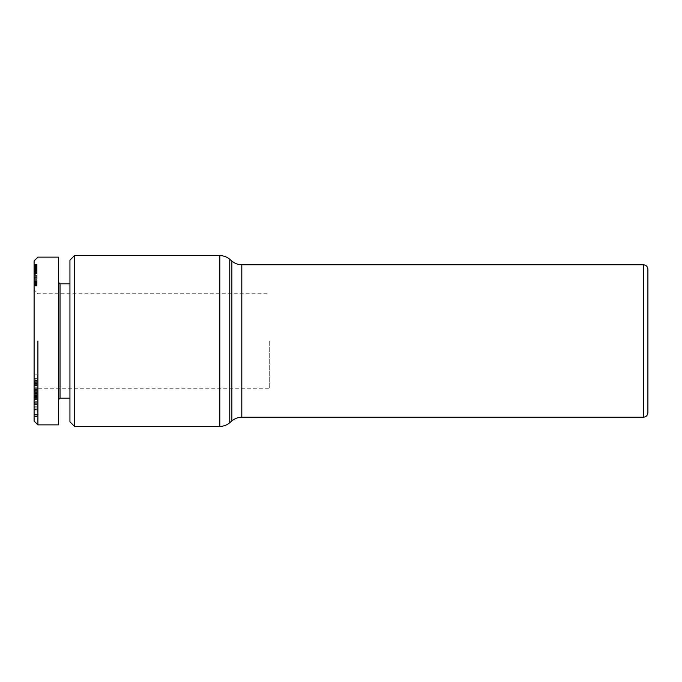 <?xml version="1.0" encoding="UTF-8"?>
<svg xmlns="http://www.w3.org/2000/svg" width="682" height="682" viewBox="0 0 682 682"><rect width="100%" height="100%" fill="white"/><g stroke="black" fill="none" stroke-linecap="round" stroke-linejoin="round"><path stroke-width="0.51" stroke-dasharray="3.41 2.56" d="M647.9 269.33L647.9 341M74.509 255.605L74.509 426.395M37.911 341L37.911 424.869L37.911 341L34.1 341L34.1 421.058M269.705 341L269.705 388.271L269.705 341M37.152 409.626L37.152 393.608L37.152 410.999L37.152 409.626L34.1 409.626L34.1 410.999L34.1 409.2L37.152 409.2M34.1 409.2L34.1 409.626M34.1 403.267L37.152 403.267M34.1 399.524L37.152 399.524M34.1 396.063L37.152 396.063M34.1 406.259L37.152 406.259M37.152 380.317L37.152 397.845L37.152 380.317M34.1 379.166L34.1 397.845L34.1 379.166L37.152 379.166M34.1 393.659L37.152 393.659M34.1 396.941L37.152 396.941M34.1 395.978L37.152 395.978M37.152 278.708L37.152 264.105L37.152 278.708M34.1 274.377L34.1 286.039L34.1 264.156L34.1 274.377L37.152 274.377M69.939 398.186L69.939 283.814L69.939 398.186M60.025 283.814L60.025 398.186M58.499 399.712L58.499 282.288L58.499 399.712M58.499 257.123L58.499 424.877M69.939 421.826L69.939 260.174M34.1 289.91L34.1 392.09L34.1 289.91L37.911 293.729L269.705 293.729M34.1 260.942L34.1 341M34.1 264.156L37.152 264.139L34.1 264.156M34.1 268.222L34.1 269.97L34.1 268.222L37.152 268.222L34.1 268.222M34.1 272.843L34.1 271.521L34.1 272.851L37.152 272.851L34.1 272.843M34.1 393.395L34.1 374.853L34.1 396.574L34.1 393.395L37.152 393.395L37.152 396.574L37.152 374.853L37.152 393.395M34.1 397.205L34.1 416.804L34.1 397.205L37.152 397.205L37.152 416.804L37.152 397.205M34.1 387.922L34.1 384.665L34.1 387.913L37.152 387.913L34.1 387.922M34.1 402.474L34.1 395.125L34.1 402.474L37.152 402.474L37.152 395.125L37.152 402.474M34.1 410.146L34.1 387.87L34.1 410.146L37.152 410.146L37.152 387.87L37.152 410.146M34.1 282.519L37.152 282.519M34.1 273.559L37.152 273.559M34.1 272.263L37.152 272.263L34.1 272.237M34.1 271.854L37.152 271.854M34.1 271.607L37.152 271.607M34.1 271.521L37.152 271.521L34.1 271.538M34.1 271.692L37.152 271.692M34.1 272.033L37.152 272.033M34.1 273.627L37.152 273.627M34.1 273.414L37.152 273.414M34.1 271.93L37.152 271.93M34.1 270.728L37.152 270.728M34.1 269.808L37.152 269.808M34.1 269.16L37.152 269.16M34.1 268.546L37.152 268.546M34.1 267.932L37.152 267.932M34.1 267.728L37.152 267.728M34.1 267.753L37.152 267.753M34.1 268.793L37.152 268.793M34.1 269.97L37.152 269.97M34.1 269.237L37.152 269.237M34.1 267.242L37.152 267.242M34.1 266.406L37.152 266.406M34.1 265.835L37.152 265.835M34.1 265.196L37.152 265.196M34.1 264.676L37.152 264.676M34.1 264.488L37.152 264.488M34.1 264.266L37.152 264.266M34.1 264.105L37.152 264.105M34.1 264.301L37.152 264.301M34.1 264.565L37.152 264.565M34.1 264.94L37.152 264.94M34.1 265.443L37.152 265.443M34.1 266.04L37.152 266.04M34.1 266.756L37.152 266.756M34.1 266.918L37.152 266.918M34.1 267.634L37.152 267.634M34.1 268.444L37.152 268.444M34.1 269.339L37.152 269.339M34.1 270.336L37.152 270.336M34.1 271.402L37.152 271.402M34.1 272.578L37.152 272.578M34.1 273.832L37.152 273.832M34.1 275.17L34.1 282.357L34.1 275.17L37.152 275.178L37.152 282.357L37.152 275.17L34.1 275.17L37.152 275.17M34.1 276.295L37.152 276.295M34.1 277.514L37.152 277.514M34.1 278.64L37.152 278.64M34.1 279.68L37.152 279.68M34.1 280.634L37.152 280.634M34.1 281.478L37.152 281.478M34.1 281.819L37.152 281.819M34.1 282.817L37.152 282.817M34.1 283.661L37.152 283.661M34.1 284.385L37.152 284.385M34.1 284.957L37.152 284.957M34.1 285.289L37.152 285.289M34.1 285.613L37.152 285.613M34.1 285.86L37.152 285.86M34.1 285.997L37.152 285.997M34.1 286.039L37.152 286.039L34.1 286.039M34.1 285.98L37.152 285.98M34.1 285.801L37.152 285.801M34.1 285.528L37.152 285.528M34.1 285.144L37.152 285.144M34.1 284.863L37.152 284.863M34.1 284.224L37.152 284.224M34.1 283.448L37.152 283.448M34.1 275.375L37.152 275.375L34.1 275.375M34.1 275.963L37.152 275.963L34.1 275.963M34.1 276.091L37.152 276.091L34.1 276.091M34.1 276.909L37.152 276.909L34.1 276.909M34.1 277.966L37.152 277.966L34.1 277.966M34.1 278.699L37.152 278.699L34.1 278.699M34.1 279.884L37.152 279.884L34.1 279.884M34.1 280.848L37.152 280.848L34.1 280.848M34.1 281.376L37.152 281.376L34.1 281.376M34.1 282.067L37.152 282.067L34.1 282.067M34.1 282.357L37.152 282.357L34.1 282.357M34.1 374.853L37.152 374.853M34.1 396.574L37.152 396.574M34.1 387.112L37.152 387.112M34.1 383.881L37.152 383.881M34.1 385.842L37.152 385.842M34.1 381.707L37.152 381.707M34.1 378.135L37.152 378.135M34.1 387.853L34.1 390.871L34.1 387.853L37.152 387.853M34.1 390.871L37.152 390.871M34.1 385.373L37.152 385.373L34.1 385.39M34.1 409.243L37.152 409.243M34.1 397.427L37.152 397.427M34.1 416.804L37.152 416.804M34.1 416.591L37.152 416.591M34.1 404.503L37.152 404.503M34.1 416.242L37.152 416.242M34.1 416.011L37.152 416.011M34.1 396.634L37.152 396.634M34.1 396.847L37.152 396.847M34.1 392.031L37.152 392.031M34.1 392.951L37.152 392.951M34.1 395.824L37.152 395.824M34.1 383.591L37.152 383.591M34.1 380.837L37.152 380.837M34.1 383.42L37.152 383.42M34.1 388.706L37.152 388.706M34.1 391.613L37.152 391.613M34.1 409.379L37.152 409.379M34.1 414.571L37.152 414.571M34.1 394.349L37.152 394.349M34.1 393.608L37.152 393.608M34.1 403.94L37.152 403.94L37.152 397.862L37.152 403.949L34.1 403.949L34.1 397.862L37.152 397.862L34.1 397.845L34.1 403.949M34.1 405.952L37.152 405.952M34.1 402.286L37.152 402.286M34.1 401.272L37.152 401.272M34.1 407.111L37.152 407.111M34.1 406.02L37.152 406.02M34.1 398.459L37.152 398.459M34.1 399.141L37.152 399.141M34.1 395.125L37.152 395.125M34.1 395.432L37.152 395.432M34.1 408.186L37.152 408.186M34.1 387.87L37.152 387.87M34.1 389.865L37.152 389.865M34.1 393.812L37.152 393.812M34.1 396.361L37.152 396.361M34.1 393.412L37.152 393.412M34.1 399.396L37.152 399.396M643.322 417.248L643.322 264.752M219.843 426.395L219.843 255.605M229.766 259.271L229.766 422.729M241.803 264.752L241.803 417.248M231.871 420.922L231.871 261.078M34.1 390.65L37.152 390.65M34.1 391.869L37.152 391.869M34.1 389.337L37.152 389.337M34.1 393.471L37.152 393.471M34.1 384.699L37.152 384.699M34.1 385.194L37.152 385.194M34.1 387.777L37.152 387.777M34.1 387.001L37.152 387.001M34.1 383.011L37.152 383.011M34.1 380.377L37.152 380.377M34.1 414.878L37.152 414.878M34.1 407.137L37.152 407.137M34.1 392.09L37.911 388.271L269.705 388.271M34.1 410.999L37.152 410.999M37.152 394.98L34.1 394.98M37.152 378.314L34.1 378.314M34.1 392.397L37.152 392.397M34.1 389.192L37.152 389.192M34.1 394.043L37.152 394.043M34.1 384.665L37.152 384.665M34.1 382.414L37.152 382.414M34.1 415.108L37.152 415.108M34.1 399.047L37.152 399.047"/><path stroke-width="1.02" d="M647.9 341L647.9 269.33C647.602 266.526 646.076 265 643.322 264.752L643.322 417.248C646.076 417 647.602 415.474 647.9 412.67L647.9 341L647.9 412.67M74.509 426.395L74.509 255.605L69.939 260.174L69.939 421.826L74.509 426.395L219.843 426.395L219.843 255.605C223.585 255.639 226.893 256.867 229.766 259.271L229.766 422.729C226.893 425.133 223.585 426.361 219.843 426.395M69.939 398.186L60.025 398.186L60.025 283.814L69.939 283.814M60.025 283.814L58.499 282.288M58.499 399.712L60.025 398.186M37.911 341L37.911 424.869L37.911 341M58.499 341L58.499 257.123L37.911 257.123L34.1 260.942L34.1 421.058L37.911 424.877L58.499 424.877L58.499 341M231.871 420.922C234.881 418.467 238.188 417.239 241.803 417.248L241.803 264.752C238.188 264.761 234.881 263.533 231.871 261.078L231.871 420.922L229.766 422.729M241.803 417.248L643.322 417.248M231.871 261.078L229.766 259.271M241.803 264.752L643.322 264.752M74.509 255.605L219.843 255.605"/></g></svg>
